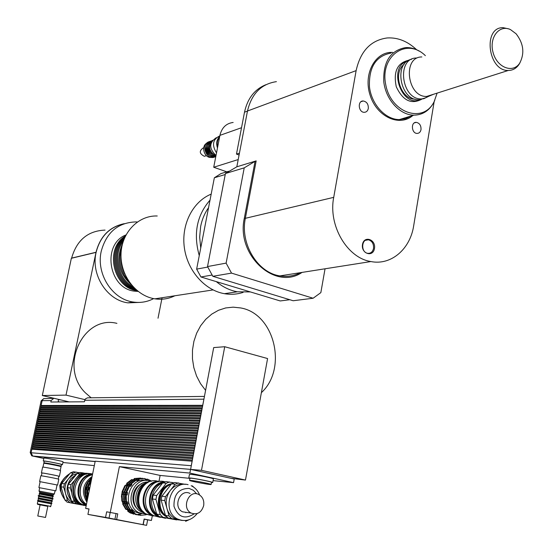 <?xml version="1.0" encoding="UTF-8"?>
<svg xmlns="http://www.w3.org/2000/svg" width="553" height="553" viewBox="0 0 553 553"><rect width="100%" height="100%" fill="white"/><g stroke="black" fill="none" stroke-linecap="round" stroke-linejoin="round"><path stroke-width="0.83" d="M256.17 160.888L255.064 161.331L244.329 218.2L245.345 218.317L256.17 160.888L236.829 166.799L225.437 173.518L244.226 167.849L255.064 161.331M244.226 167.849L226.115 263.117L207.52 266.56L212.829 276.306L231.52 273.113L226.115 263.117M231.52 273.113L313.109 298.24L293.159 300.742L212.829 276.306M325.046 268.786L320.844 292.627L313.109 298.24M434.14 101.752L413.679 225.783C410.181 249.154 391.054 265.634 370.925 261.555C347.208 258.03 328.067 225.548 333.722 197.352L356.132 70.618C360.48 51.083 370.821 40.203 387.148 37.957C397.801 37.321 407.651 41.275 416.692 49.805M374.471 248.511C376.102 239.401 364.04 235.246 362.498 244.454C360.874 253.647 372.999 257.698 374.471 248.511M421.013 129.616C420.48 132.056 419.181 133.321 417.107 133.418C411.515 133.529 410.589 121.978 416.222 122.351C419.568 123.049 421.172 125.476 421.013 129.616M368.305 108.464C367.759 110.897 366.432 112.183 364.316 112.314C358.462 112.563 357.266 100.75 363.162 100.978C366.757 101.648 368.471 104.144 368.305 108.464M419.326 51.194C414.833 48.546 410.236 47.351 405.543 47.606C390.231 50.51 382.98 61.964 383.796 81.982C385.904 99.796 399.943 115.1 413.872 115.169C422.561 115.024 429.204 110.773 433.808 102.409L434.741 100.439M373.524 248.401C372.674 251.912 370.724 253.551 367.676 253.315C360.584 252.41 361.358 238.329 368.409 239.795C372.121 240.956 373.821 243.825 373.524 248.401M510.564 29.655L516.101 33.788C523.601 43.521 524.804 53.302 519.723 63.125C512.949 73.736 497.036 67.639 493.11 52.618C488.783 37.701 499.318 24.062 510.564 29.655M509.209 28.998L503.03 27.657C482.562 27.132 488.009 71.289 508.311 70.459C512.672 70.431 516.219 68.461 518.942 64.549L520.124 62.496M433.614 94.238L428.817 96.257L426.702 96.436C407.195 97.452 402.176 56.752 421.828 56.945M430.379 95.268L423.757 98.731L421.545 98.918C401.298 99.969 396.1 57.837 416.499 58.01M425.534 97.86L418.953 99.74C400.206 100.853 393.211 62.51 411.598 59.268M414.985 99.132C400.821 99.595 392.34 72.844 404.063 64.445M421.144 99.049C402.494 109.971 386.782 66.782 407.464 61.113M421.918 99.118C411.37 104.78 402.819 100.66 396.273 86.745C393.142 71.531 397.4 62.676 409.054 60.18M208.557 207.686C204.686 213.161 202.045 219.423 200.649 226.474L199.654 237.154L200.739 247.972M229.868 285.728L237.085 287.906M228.555 171.299L220.91 173.614L214.357 177.769L196.64 269.117L200.939 276.977L280.219 300.95L289.827 299.726M225.251 174.499L214.357 177.769M207.755 267.064L196.64 269.117M212.048 275.055L200.939 276.977M233.159 122.462C226.205 123.36 221.788 127.667 219.914 135.367L213.721 167.255L226.785 171.831M238.212 159.554L213.721 167.255M207.52 266.56L225.437 173.518M276.41 81.644C261.251 83.932 251.615 93.72 247.488 111.015L236.829 166.799M265.875 84.713C254.643 89.275 247.516 98.441 244.502 112.204L236.477 154.087L239.083 155.02M239.442 153.133L236.477 154.087M437.105 93.125L434.14 101.662C423.315 124.003 390.798 113.144 385.711 84.519C379.8 55.984 406.725 37.148 425.375 55.666M157.239 215.988C138.368 215.248 121.584 232.509 121.017 254C120.229 275.463 135.927 295.993 154.861 298.834C161.898 299.892 168.568 298.876 174.852 295.772M211.191 194.117C192.893 201.527 181.19 224.324 184.315 247.44C187.336 270.569 204.672 290.29 224.387 293.678C230.822 294.784 237.057 294.355 243.113 292.392M210.016 200.145C196.785 215.366 193.197 233.857 199.26 255.617M216.341 281.636C222.755 287.007 229.765 290.394 237.355 291.79L250.385 291.929M125.441 235.993C104.31 248.062 112.957 288.203 137.13 290.65M138.07 291.403L134.884 291.182C108.658 289.074 101.538 244.198 125.987 234.921M125.075 236.753C106.238 249.527 114.112 286.088 136.487 290.111M124.612 237.776C108.25 251.09 115.307 283.848 135.651 289.364M124.031 239.166C110.365 252.776 116.538 281.463 134.552 288.327M123.326 241.094C112.605 254.608 117.824 278.885 133.121 286.862M122.496 243.852C115.625 259.544 118.542 273.154 131.234 284.684M121.584 248.117C117.92 260.415 120.284 271.433 128.662 281.166M121.01 256.405C120.685 262.551 121.937 268.364 124.743 273.839M153.644 298.613C147.285 301.952 140.503 303.092 133.294 302.035C112.335 299.422 95.952 273.88 101.22 251.311C106.418 232.419 117.913 222.624 135.713 221.912L137.289 221.995M140.51 302.367L127.943 302.857C107.095 300.272 90.823 274.938 96.063 252.541C100.079 236.732 109.294 227.172 123.72 223.868M124.273 223.668C109.618 226.765 100.197 236.297 96.022 252.272L66.014 395.112L84.913 399.632M158.02 318.231L162.084 297.728M71.351 258.286L95.745 252.445L71.351 258.286L42.311 395.533L69.166 401.893M116.918 323.36C83.109 314.643 58.604 367.102 85.439 392.858L91.231 397.863M105.042 230.103C87.886 230.822 76.743 240.161 71.62 258.12L71.551 258.237M66.014 395.112L42.311 395.533M261.375 392.658C287.843 368.575 274.502 313.496 240.596 307.931L233.138 307.157L225.686 307.945L218.483 310.281L211.758 314.111L205.751 319.309L200.656 325.724L196.661 333.148L193.903 341.339L192.485 350.014L192.465 358.876L193.833 367.634L196.55 375.985L200.518 383.637L205.592 390.342L213.7 347.574L224.732 346.724L267.583 358.544L245.47 480.066L201.479 470.333L224.732 346.724M193.744 470.091L190.55 469.386L189.859 473.071L233.56 482.645L234.223 479.022L190.605 469.4L205.592 390.342M231.14 478.345L245.47 480.066M190.605 469.4L201.479 470.333M192.161 461.195L31.874 449.216L31.12 452.755L191.248 465.709L192.112 461.181M191.179 466.393L191.248 465.709M192.638 458.686L32.288 447.259L32.053 448.359L192.32 460.082L192.582 458.672M193.115 456.184L32.703 445.296L32.468 446.395L192.797 457.573L193.059 456.17M193.585 453.674L33.118 443.34L32.883 444.439L193.267 455.071L193.536 453.667M194.062 451.172L33.526 441.384L33.298 442.483L193.744 452.568L194.006 451.165M194.538 448.677L33.94 439.428L33.712 440.527L194.214 450.066L194.483 448.663M195.009 446.174L34.355 437.471L34.12 438.57L194.691 447.564L194.96 446.16M195.486 443.679L34.77 435.515L34.535 436.614L195.168 445.068L195.43 443.665M195.956 441.183L35.185 433.566L34.95 434.658L195.638 442.566L195.9 441.17M196.426 438.688L35.592 431.617L35.364 432.709L196.108 440.077L196.377 438.674M196.903 436.193L36.007 429.66L35.772 430.759L196.585 437.582L196.847 436.186M197.373 433.704L36.422 427.711L36.187 428.81L197.055 435.087L197.324 433.69M197.843 431.216L36.83 425.762L36.602 426.861L197.525 432.598L197.794 431.202M198.32 428.727L37.245 423.819L37.01 424.911L198.002 430.11L198.264 428.713M198.79 426.245L37.652 421.87L37.424 422.962L198.472 427.621L198.734 426.232M199.26 423.757L38.067 419.927L37.832 421.013L198.942 425.139L199.204 423.743M199.73 421.275L38.475 417.978L38.247 419.07L199.412 422.658L199.674 421.262M200.2 418.794L38.89 416.036L38.655 417.128L199.882 420.176L200.145 418.78M200.67 416.319L39.298 414.093L39.069 415.185L200.352 417.695L200.615 416.305M201.14 413.838L39.712 412.151L39.477 413.243L200.822 415.213L201.085 413.824M201.61 411.363L40.12 410.208L39.892 411.301L201.292 412.738L201.555 411.349M202.08 408.888L40.528 408.273L40.3 409.358L201.762 410.264L202.025 408.874M202.55 406.42L40.943 406.331L40.708 407.423L202.232 407.789L202.495 406.407M41.399 406.331L41.558 405.584L41.122 405.48L202.702 405.321L204.043 398.533M127.204 494.914L126.119 494.769L126.561 492.523L126.167 492.011L127.653 492.661L127.204 494.914L125.572 495.053L125.821 501.64L127.473 501.875L128.089 504.032L126.651 504.55L129.824 509.97L131.441 509.748L132.941 511.221L131.849 511.055L130.729 509.97M130.01 509.997L130.943 510.91L129.851 510.744L128.731 509.659M125.213 494.652L124.135 494.506L124.577 492.267L124.183 491.755L125.662 492.405L125.213 494.652L123.589 494.79L123.837 501.357L125.483 501.592L126.098 503.742L124.667 504.26L127.833 509.666L129.388 509.458M132.941 511.221L132.457 512.05L131.856 511.954L131.849 511.055M130.943 510.91L130.46 511.732L129.858 511.643L129.851 510.744M127.985 509.686L128.911 510.599L128.427 511.421L127.833 511.325L127.826 510.433L126.713 509.348M128.911 510.599L127.826 510.433M123.644 492.142L122.178 491.499L123.644 492.142L123.201 494.382L121.577 494.52L121.826 501.073L123.464 501.301L124.079 503.444L122.655 503.963L125.814 509.354L127.377 509.147M128.089 504.032L126.996 503.873L126.388 501.723M126.098 503.742L125.013 503.583L124.397 501.44M126.651 504.55L126.996 503.873M124.667 504.26L125.013 503.583M124.079 503.444L123.001 503.292L122.393 501.156M122.655 503.963L123.001 503.292M127.653 492.661L126.561 492.523M125.662 492.405L124.577 492.267M125.572 495.053L126.119 494.769M123.589 494.79L124.135 494.506M123.201 494.382L122.123 494.244L122.566 492.004M121.577 494.52L122.123 494.244M126.768 492.087L129.499 486.122L130.819 484.497L130.764 483.709L131.365 483.778L131.911 484.628L130.536 486.364L128.904 486.052L126.167 492.011M131.911 484.628L130.819 484.497M127.529 485.893L128.828 484.269L128.773 483.481L129.914 484.393L128.538 486.128L126.913 485.817L124.183 491.755M129.914 484.393L128.828 484.269M127.888 484.158L126.81 484.034L126.755 483.246L127.888 484.158L126.513 485.887L124.895 485.575L122.178 491.499M125.517 485.652L126.81 484.034M136.674 480.322L137.98 479.817L138.333 478.967L138.941 479.029L139.086 479.935L137.144 480.695L135.72 479.983L130.764 483.709M139.086 479.935L137.98 479.817M134.669 480.108L135.976 479.603L136.328 478.753L136.923 478.815L137.068 479.721L136.252 480.045M137.068 479.721L134.573 480.032M135.001 480.37L133.715 479.769L128.773 483.481M132.983 480.156L131.69 479.548L126.755 483.246M134.891 478.601L135.029 479.499L133.937 479.382L134.289 478.539L140.697 478.103M135.029 479.499L134.22 479.824M132.637 479.886L133.937 479.382M146.199 479.61L147.43 479.098L147.209 479.824L145.239 479.41L144.775 478.532L138.941 479.029M144.934 478.836L145.398 478.884L145.239 479.41M144.451 478.497L138.333 478.967M142.425 478.29L136.328 478.753M140.379 478.069L134.289 478.539M131.856 511.954L137.075 514.732L138.45 514.159L140.434 514.553L140.358 515.355L146.192 514.767L146.483 514.172M136.315 514.484L137.358 514.781M136.294 514.712L135.637 514.504M132.285 479.617L127.342 483.315M125.49 485.645L122.766 491.576M122.165 494.603L122.42 501.156M127.833 511.325L130.301 512.97L133.847 513.993M128.427 511.421L133.626 514.186M123.243 504.053L126.402 509.444M128.794 483.764L127.031 485.831M124.909 489.605L123.54 499.38M123.879 501.364L124.743 504.108M128.503 509.728L129.851 510.882M140.027 513.585L140.739 513.467M138.416 514.235L138.333 515.037L139.674 515.106M138.333 515.037L134.939 513.702L132.457 512.05M146.538 479.292L145.398 478.884M142.75 478.317L136.923 478.815M134.317 479.831L129.367 483.543M127.508 485.887L124.778 491.831M124.176 494.866L124.432 501.447M129.858 511.643L132.333 513.288L135.879 514.325M130.46 511.732L135.665 514.511M125.261 504.35L128.427 509.755M138.008 479.755L136.529 480.211M130.778 483.93L128.967 486.059M127.791 487.905C124.964 493.317 124.605 498.834 126.706 504.454M130.446 510.053L131.849 511.262M140.358 515.355L138.409 514.193M151.626 481.186L147.43 479.098M136.321 480.052L131.365 483.778M126.167 495.129L126.423 501.73M127.252 504.64L130.425 510.06M146.358 480.488C130.121 476.064 120.775 505.027 136.252 512.258L141.775 513.792M140.434 514.553L139.328 514.38M140.78 513.702L141.229 513.633M132.264 511.117L134.51 512.596M122.925 503.43L122.054 501.108M121.425 496.995L122.22 491.354M125.372 485.631L126.361 484.58M150.838 481.29L149.068 480.778C132.775 476.34 123.409 505.414 138.934 512.672L146.476 514.166M141.361 483.847C132.036 487.573 129.844 503.175 137.842 509.223M143.054 524.583L144.133 519.039L151.411 520.47L147.651 519.848L146.586 525.35L105.547 517.401L106.667 511.815L117.754 513.868L116.642 519.467M144.112 519.156L147.651 519.848M88.992 509.064L85.639 508.407L89.012 508.954L87.913 514.387L146.586 525.35M106.667 511.815L117.754 513.868M110.268 512.396L119.379 466.649L160.128 475.428L158.988 481.338M152.358 515.59L151.411 520.47M190.55 469.386L95.206 461.195L85.639 508.407M119.379 466.649L189.859 473.071M87.913 514.387L105.547 517.401M233.56 482.645L213.064 480.626M189.354 478.304L160.128 475.428M189.465 474.398L190.985 474.37C196.343 474.799 214.35 478.456 213.389 478.912L212.718 482.506M190.937 480.405C195.755 480.834 211.965 484.103 211.108 484.469C211.225 485.168 188.725 480.91 189.568 480.391L190.937 480.405M189.976 478.234L191.345 478.227C196.17 478.642 212.373 481.919 211.516 482.299L211.115 484.456M189.928 478.483L188.78 477.992L190.301 477.999C195.651 478.456 213.672 482.105 212.711 482.527L211.467 482.548M61.037 399.971L58.556 399.66M44.8 463.22L43.867 462.882L44.551 462.882C47.71 463.138 61.791 465.979 61.141 466.227L60.153 466.193M44.233 461.161L44.911 461.147C48.076 461.389 62.15 464.237 61.501 464.499L61.141 466.214M44.199 461.326L43.272 460.96L44.026 460.96C47.53 461.23 63.18 464.396 62.454 464.686L61.466 464.665M43.272 460.96L43.874 458.084L44.634 458.071C48.139 458.326 63.782 461.499 63.056 461.803L62.461 464.672M32.012 449.23L32.053 448.359M32.33 449.25L32.185 448.386M32.496 448.455L192.354 460.165M32.427 447.266L32.468 446.395M32.745 447.287L32.599 446.423M32.91 446.492L192.831 457.663M32.834 445.31L32.883 444.439M33.159 445.331L33.014 444.467M33.325 444.536L193.308 455.154M33.249 443.347L33.298 442.483M33.574 443.368L33.429 442.511M33.74 442.58L193.778 452.658M33.664 441.391L33.712 440.527M33.989 441.412L33.844 440.554M34.155 440.623L194.255 450.156M34.079 439.435L34.12 438.57M34.397 439.455L34.258 438.598M34.569 438.667L194.725 447.66M34.493 437.478L34.535 436.614M34.811 437.499L34.666 436.642M34.977 436.711L195.202 445.165M34.908 435.522L34.95 434.658M35.226 435.543L35.081 434.693M35.392 434.762L195.672 442.67M35.316 433.573L35.364 432.709M35.641 433.587L35.496 432.736M35.807 432.805L196.149 440.174M35.731 431.617L35.772 430.759M36.056 431.63L35.91 430.787M36.215 430.856L196.619 437.686M36.145 429.667L36.187 428.81M36.463 429.681L36.318 428.838M36.629 428.907L197.089 435.197M36.553 427.718L36.602 426.861M36.878 427.732L36.733 426.888M37.044 426.957L197.566 432.709M36.968 425.769L37.01 424.911M37.293 425.782L37.141 424.939M37.452 425.008L198.036 430.22M37.383 423.819L37.424 422.962M37.701 423.833L37.556 422.99M37.867 423.059L198.506 427.739M37.791 421.877L37.832 421.013M38.116 421.884L37.97 421.047M38.275 421.116L198.976 425.25M38.205 419.927L38.247 419.07M38.523 419.934L38.378 419.098M38.689 419.167L199.446 422.775M38.613 417.985L38.655 417.128M38.938 417.992L38.793 417.156M39.097 417.225L199.916 420.294M39.028 416.036L39.069 415.185M39.346 416.043L39.201 415.213M39.512 415.282L200.386 417.812M39.436 414.093L39.477 413.243M39.761 414.1L39.609 413.271M39.92 413.34L200.857 415.338M39.851 412.151L39.892 411.301M40.169 412.158L40.023 411.328M40.328 411.397L201.327 412.863M40.258 410.208L40.3 409.358M40.583 410.215L40.431 409.393M40.742 409.462L201.797 410.388M40.666 408.273L40.708 407.423M40.991 408.273L40.839 407.45M41.15 407.52L202.26 407.92M94.307 465.619L62.911 462.502M43.798 458.451L32.675 456.031L31.12 452.755M41.558 405.584L202.73 405.453M41.081 406.331L41.254 405.515M41.122 405.48L42.222 400.351L43.597 398.685L53.171 398.354M204.444 396.404L87.471 397.835L85.252 399.024L84.395 401.789L50.835 402.017L51.139 400.579L53.862 398.271M58.404 399.349L58.245 401.257L59.123 401.962M43.832 398.575L41.136 400.849L30.194 452.554L31.749 455.824L32.945 456.135M218.331 143.504L219.271 138.692M217.668 146.925C216.714 143.199 217.329 140.04 219.506 137.455M217.467 147.969C215.96 143.296 216.714 139.446 219.714 136.418M216.513 152.877C211.654 145.038 212.76 139.363 219.824 135.844M216.002 155.497C208.93 148.598 209.027 142.667 216.292 137.697M211.605 157.377L211.018 157.432C204.251 158.089 200.732 146.123 206.829 143.158M215.919 155.946C209.027 151.75 207.887 146.524 212.497 140.275M212.207 153.575L209.96 150.022L209.608 145.819M214.82 155.898C208.198 153.146 206.684 148.646 210.271 142.398M213.472 156.34C206.87 153.596 205.357 149.103 208.93 142.868M212.131 156.776C205.543 154.038 204.036 149.559 207.596 143.338M206.013 155.773L204.389 156.312C199.322 153.727 198.976 150.907 203.345 147.838L203.739 147.699M160.342 517.394L153.872 515.735C137.414 507.986 147.347 476.956 164.607 481.691M158.448 516.647L155.898 516.053M165.209 481.822C149.13 481.476 143.096 509.458 157.875 516.364L164.359 518.03M162.444 517.276L161.123 516.972M158.421 515.887L158.4 515.873C145.294 509.762 148.716 485.181 162.928 482.776M203.677 505.615C201.458 512.61 197.297 515.106 191.2 513.08C180.99 508.269 188.919 489.08 198.804 494.527C202.702 496.829 204.327 500.52 203.677 505.615M187.55 512.548L182.525 511.822C172.405 507.06 180.278 488.105 190.08 493.49M180.748 520.186L168.043 517.981L178.66 519.938L174.789 518.541C170.932 516.384 168.306 512.97 166.909 508.297L169.08 515.99L165.465 515.431L161.13 500.119L164.732 500.596L166.909 508.297C165.285 501.758 166.425 495.799 170.331 490.428C174.52 485.41 179.518 483.384 185.331 484.366L174.831 482.513L171.52 483.834L175.156 484.228L165.485 496.656L161.884 496.2L171.52 483.834M185.608 521.32L189.043 519.758M173.829 482.824L166.018 481.58L162.727 482.88L166.273 483.267L156.686 495.536L153.167 495.087L162.727 482.88M176.621 519.903L159.271 516.606L177.05 519.772M160.239 514.629L156.706 514.083L152.421 498.958L155.932 499.428L160.239 514.629L162.81 517.159M159.271 516.606L156.706 514.083M152.421 498.958L153.167 495.087M156.686 495.536L155.932 499.428M173.96 519.156L170.524 518.472M165.644 515.645C155.808 507.792 159.34 488.043 171.167 484.283M178.813 519.578L177.389 519.62M161.13 500.119L161.884 496.2M168.043 517.981L165.465 515.431M171.672 518.548L169.08 515.99M164.732 500.596L165.485 496.656M192.306 485.859L193.875 487.311M169.571 481.953L166.273 483.267M167.165 517.235L164.448 515.527C153.299 507.557 158.421 485.41 171.7 483.737M164.289 514.311C155.752 507.322 158.103 490.276 168.16 485.797M175.156 484.228L178.481 482.9M186.091 512.341L185.801 512.693M171.52 482.347L173.607 482.783M169.488 518.631L162.299 517.207M155.911 511.276L153.14 501.509M154.805 493L160.902 485.216M165.478 518.334L160.335 516.82M157.156 514.608C147.547 506.638 150.893 487.297 162.52 483.149M158.075 516.467L153.99 515.749M153.755 515.666L151.957 514.871C138.029 508.401 143.213 482.147 158.386 481.781M157.529 516.308L154.598 515.845M153.347 515.437L152.103 514.891M149.199 512.949C140.075 505.746 142.584 487.739 153.285 483.211M158.621 516.73L151.384 515.12C135.865 507.861 144.036 478.552 160.633 481.428M153.54 516.046L146.932 514.421C130.805 506.852 140.545 476.534 157.46 481.158M151.868 515.361L147.969 514.58M143.828 512.196C134.524 505.124 137.075 486.903 147.921 482.548M149.918 515.126L145.183 513.647C131.503 507.301 136.591 481.587 151.508 481.214M141.9 511.228C131.946 505.145 134.6 486.218 145.798 482.976M143.566 512.631L141.063 511.643C128.096 505.663 133.702 481.29 147.782 482.057M92.593 474.094C77.731 473.783 72.104 498.813 85.729 505.055L86.268 505.324M92.475 474.661C78.25 474.737 73.148 498.661 86.178 504.613L86.386 504.723M86.164 505.836L82.501 504.55C67.314 497.534 76.591 469.725 92.551 474.018M84.409 504.848L86.261 505.318M61.777 481.324L59.738 485.451L60.36 491.009M89.095 487.428L87.872 486.958L89.095 487.428L88.556 490.082L87.229 490.131L87.45 496.034L88.134 496.103M86.925 487.152L85.708 486.681L86.925 487.152L86.386 489.799L85.065 489.847L85.28 495.723L86.607 495.813L87.339 498.35L86.157 498.758L86.544 498.232L85.839 495.792M87.339 498.35L86.544 498.232M88.556 490.082L87.754 489.979L88.293 487.331M87.229 490.131L87.754 489.979M86.386 489.799L85.591 489.695L86.13 487.048M85.065 489.847L85.591 489.695M91.038 481.76L90.367 481.622L87.872 486.958M91.121 479.672L90.326 479.582L90.18 478.926L91.121 479.672L89.468 481.711L88.197 481.366L85.708 486.681M88.784 481.469L90.326 479.582M91.833 477.84L90.616 478.981M91.936 477.35L90.18 478.926M88.639 481.421L86.144 486.737M85.501 489.903L85.722 495.785M86.593 498.82L87.27 500.354M86.157 498.758L87.16 500.907M90.81 481.677L88.314 487.013M87.671 490.193L87.892 496.096M91.418 479.893C86.759 485.299 85.515 491.423 87.699 498.253M90.402 484.919L88.784 492.903M92.109 476.479C82.687 483.446 80.959 492.004 86.904 502.159M86.254 498.619C83.821 492.944 84.298 487.463 87.692 482.161M88.273 481.373L90.263 479.306M92.448 474.813C79.777 476.79 75.54 497.444 86.475 504.301M79.245 472.704L73.404 471.757L70.431 472.877L73.107 473.168L64.397 483.785L61.742 483.446L70.431 472.877M61.051 486.806L63.699 487.158L67.528 500.375L64.86 499.967L61.051 486.806L61.742 483.446M67.162 502.172L82.307 505.041L67.162 502.172L64.86 499.967M85.971 473.416L80.067 472.462L77.067 473.596L79.805 473.893L77.185 477.101M73.832 481.2L71.026 484.628L68.316 484.283L77.067 473.596M72.996 497.285L74.185 501.398L71.461 500.983L67.618 487.684L70.328 488.043L71.572 492.357M81.892 504.82L73.784 503.209L81.374 504.592M82.812 472.753L79.805 473.893M71.026 484.628L70.328 488.043M74.185 501.398L76.514 503.638M89.054 474.17L88.584 474.08M84.118 504.958L85.466 505.013M73.784 503.209L71.461 500.983M67.618 487.684L68.316 484.283M76.176 474.536L70.832 478.711C65.703 486.225 65.828 493.414 71.192 500.271M76.943 503.838L79.397 504.329M77.945 473.188L72.941 474.903L68.759 478.463C65.24 483.052 64.196 488.154 65.613 493.774C66.844 497.783 69.18 500.728 72.623 502.601L73.597 503.057M74.178 503.285L77.62 504.025M67.528 500.375L69.837 502.587M64.397 483.785L63.699 487.158M76.093 472.041L73.107 473.168M75.229 503.624L75.913 503.638M73.839 477.128L69.519 482.575M67.984 489.481L70.093 497.175M88.736 473.568C73.003 470.14 64.549 497.244 79.349 504.06L84.118 505.497M90.326 473.748C74.503 470.029 65.772 497.382 80.71 504.267L86.178 505.767M86.489 474.156C72.713 474.999 68.337 498.046 80.945 503.797L82.121 504.343M82.826 504.599L86.088 505.242M83.766 480.363C79.832 485.7 79.003 491.451 81.263 497.631M60.263 470.451L61.044 466.704C61.708 466.386 43.549 462.868 43.77 463.359L43.77 463.366M58.832 476.368L59.385 476.382L60.581 470.61C61.265 470.313 42.387 466.656 42.629 467.14L41.42 472.912L41.931 473.119M59.385 476.382C60.063 476.126 41.164 472.483 41.42 472.912M58.272 479.071L58.853 476.278C59.489 476.043 41.717 472.615 41.952 473.015L41.364 475.822M57.042 485.022L57.595 485.05L58.791 479.264C59.461 479.043 40.556 475.4 40.811 475.808L39.602 481.594L40.12 481.774M57.595 485.05L39.602 481.594M55.058 490.76L55.839 490.836L57.056 484.946L40.134 481.698L38.904 487.594L39.65 487.815M55.839 490.836L38.904 487.594M54.339 493.981L55.079 490.691L39.664 487.739L39.049 491.064M50.779 506.382L37.307 503.811L37.728 504.391L47.821 506.361M40.093 504.889L37.728 504.391M50.212 506.762L50.793 506.368L51.346 503.859L37.832 501.288L37.307 503.811M45.519 517.449L47.828 506.32L40.106 504.848L37.777 515.984L45.519 517.449L37.777 515.984M54.394 493.974L38.98 491.029M53.233 494.755L39.781 492.177L39.56 493.048L53.053 495.626L53.233 494.755M39.353 494.016L39.049 495.474L52.549 498.046L52.853 496.594L39.353 494.023M52.348 499.013L38.848 496.442L38.544 497.894L52.051 500.465L52.348 499.013M51.851 501.44L38.344 498.861L38.039 500.32L51.547 502.891L51.851 501.44M370.925 261.555L279.936 275.892C287.18 277.081 294.002 276.009 300.41 272.664C294.023 275.988 287.194 277.067 279.942 275.892C257.677 272.857 239.919 243.762 245.345 218.317L333.722 197.352M244.329 218.2C235.903 255.154 275.276 290.975 302.049 272.408M411.259 115.964L405.549 118.715L399.266 119.6C385.455 119.552 371.547 104.51 369.473 86.966C368.685 67.259 375.888 55.957 391.068 53.053M392.754 52.417C375.204 51.291 363.003 73.984 370.151 95.351C376.876 116.849 399.577 127.176 412.897 115.466M241.523 127.729L219.914 135.367M247.488 111.015L356.132 70.618M247.474 111.098L244.502 112.204M96.022 252.272L71.62 258.12M143.199 524.693L144.271 519.191M109.038 518.078L110.151 512.5M114.941 519.177L116.054 513.592M84.706 400.275L203.863 399.176M42.139 400.662L51.139 400.579M33.18 456.197L95.13 461.555M32.247 455.983L95.157 461.43M30.194 452.554L31.148 452.63M41.136 400.849L42.104 400.835M194.034 513.931C184.764 519.696 178.08 517.173 173.981 506.368C173.697 494.43 178.75 488.444 189.133 488.417L193.384 490.311L196.695 493.843M188.089 484.67C170.877 479.928 161.02 511.193 177.444 518.956L181.605 520.408L185.988 520.477M72.83 503.285L70.113 502.753M64.701 499.428C57.865 489.177 59.558 480.592 69.775 473.672M60.215 458.534L59.807 458.375M413.872 115.169L399.273 119.6L405.536 118.736L411.232 115.971M365.464 240.334L368.409 239.795M416.215 122.351L414.273 122.925M363.162 100.978L361.026 101.697M519.723 63.125L518.942 64.549M508.311 70.459L426.702 96.436M428.817 96.257L423.757 98.731M421.545 98.918L418.953 99.74M434.14 101.662L433.808 102.409M154.861 298.834L213.057 289.924M224.387 293.678L237.355 291.79M134.884 291.182L137.282 290.774M127.943 302.857L133.294 302.035M130.301 512.97L130.902 513.066M132.333 513.288L132.934 513.384M134.338 513.606L134.939 513.702M136.252 512.258L138.934 512.672M189.976 478.221L189.568 480.391M189.465 474.377L188.78 477.992M44.233 461.147L43.867 462.882M31.749 455.824L32.385 455.879M215.891 156.084C209.283 156.05 206.041 144.07 211.605 141.098M215.808 156.513C208.329 157.895 203.393 143.739 212.006 140.69M215.781 156.658C207.195 160.017 201.665 142.937 211.163 141.029M214.993 156.872C206.442 161.213 199.937 143.566 209.829 141.492M206.4 155.642L204.389 156.312M157.875 516.364L153.872 515.735M182.525 511.822L191.2 513.08M174.789 518.541L177.444 518.956C185.124 522.15 191.697 520.352 197.172 513.578M199.612 494.983C197.912 490.684 195.091 487.594 191.158 485.714M152.607 514.967L151.957 514.871M151.384 515.12L146.932 514.421M145.785 513.737L145.183 513.647M142.612 511.878L141.063 511.643M82.501 504.55L85.729 505.055M72.623 502.601L73.141 502.684M64.742 499.559C57.519 489.135 59.212 480.481 69.83 473.603M79.349 504.06L80.71 504.267M80.945 503.797L81.332 503.859M44.862 462.909L44.758 463.393M60.215 465.882L60.118 466.359M43.77 463.359L42.982 467.119M53.212 494.741L54.374 493.953M39.781 492.177L39.021 491.023M52.611 495.606L53.378 496.338L49.521 495.854L39.215 493.898L39.463 493.103L52.611 495.606M52.113 498.018L52.915 498.675C54.111 499.352 51.457 498.758 41.199 496.808C38.302 496.214 37.445 495.813 38.62 495.612L52.113 498.018M51.616 500.437L52.417 501.087L51.816 501.371L38.834 498.91L38.116 498.032L51.616 500.437M51.111 502.857L51.92 503.513L51.242 503.79L38.316 501.336L37.611 500.458L51.111 502.857"/></g></svg>
